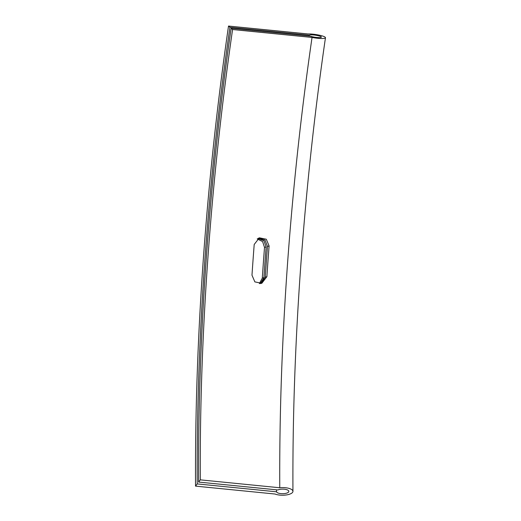 <?xml version="1.0" encoding="UTF-8"?>
<svg xmlns="http://www.w3.org/2000/svg" width="521" height="521" viewBox="0 0 521 521"><rect width="100%" height="100%" fill="white"/><g stroke="black" fill="none" stroke-linecap="round" stroke-linejoin="round"><path stroke-width="0.78" d="M269.103 245.945A810.585 205.691 -84.3 0 0 266.882 276.677L261.796 283.307L254.867 281.894L251.982 275.192A810.585 205.691 -84.3 0 1 254.202 244.466L259.373 237.804L266.303 239.224L269.103 245.945L267.481 246.459A816.778 207.267 -84.3 0 0 265.261 277.185L261.001 283.502M276.495 489.812A821.943 208.576 -84.3 0 0 276.501 491.798L197.212 483.911A821.943 208.576 -84.3 0 1 229.943 27.281L309.233 35.167A821.943 208.576 -84.3 0 0 309.103 36.06M260.259 283.613L263.913 277.615L262.291 278.123L259.373 283.632M257.941 238.442L263.913 240.702L266.133 246.882A821.943 208.576 -84.3 0 0 263.913 277.615M229.943 27.281L228.511 26.05A828.136 210.145 -84.3 0 0 195.531 486.119L197.212 483.911M279.764 487.76L200.292 479.854L198.612 482.068A816.778 207.267 -84.3 0 1 231.142 28.303L232.574 29.534L312.046 37.44A810.585 205.691 -84.3 0 0 279.764 487.76A10.322 3.816 -0.3 0 1 292.945 491.355A10.322 3.816 -0.3 0 1 286.368 494.95A10.322 3.816 -0.3 0 1 275.01 494.025L195.531 486.119M312.046 37.44A10.322 1.745 8.3 0 0 325.469 37.701A10.322 1.745 8.3 0 0 319.249 35.161A10.322 1.745 8.3 0 0 307.983 33.956L228.511 26.05M266.133 246.882L264.512 247.397A828.136 210.145 -84.3 0 0 262.291 278.123M264.512 247.397L262.597 241.555L257.198 238.924M267.481 246.459L265.02 240.038L258.611 238.104M198.612 482.068L277.901 489.955A6.193 2.286 -0.3 0 1 284.753 489.252A6.193 2.286 -0.3 0 1 288.816 491.381A6.193 2.286 -0.3 0 1 283.105 493.693A6.193 2.286 -0.3 0 1 276.501 491.798M231.142 28.303L310.425 36.19A6.193 1.049 8.3 0 0 317.185 37.492A6.193 1.049 8.3 0 0 321.379 37.108A6.193 1.049 8.3 0 0 315.921 35.259A6.193 1.049 8.3 0 0 309.233 35.167M232.574 29.534A810.585 205.691 -84.3 0 0 200.292 479.854M266.882 276.677L265.261 277.185M292.945 491.355C292.099 347.878 303.528 188.413 325.469 37.701"/></g></svg>
